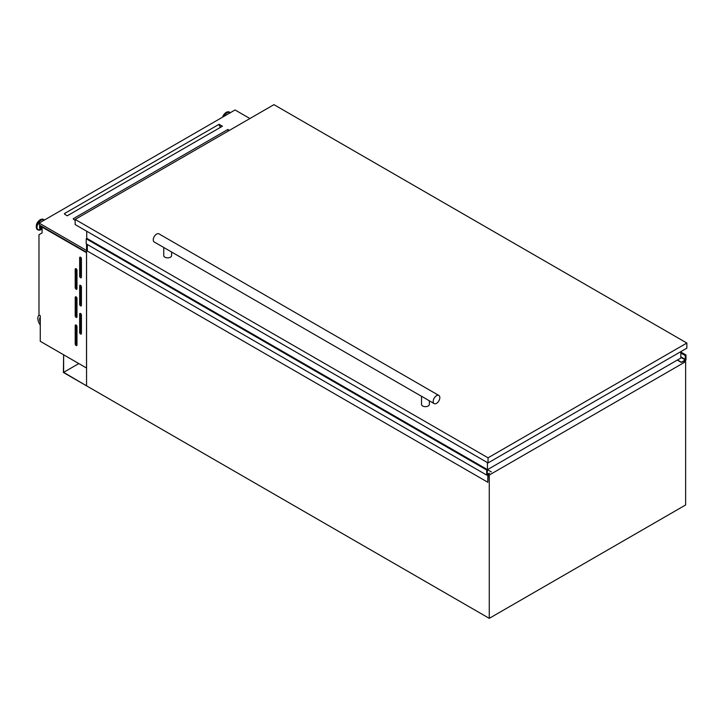 <?xml version="1.0" encoding="UTF-8"?>
<svg xmlns="http://www.w3.org/2000/svg" width="723" height="723" viewBox="0 0 723 723"><rect width="100%" height="100%" fill="white"/><g stroke="black" fill="none" stroke-linecap="round" stroke-linejoin="round"><path stroke-width="1.08" d="M86.561 244.067L86.561 385.847L63.633 372.354L63.633 354.794L63.407 372.481L489.263 618.346L489.263 475.029L488.161 474.387M78.834 363.57L63.633 372.354M489.534 473.213L488.161 474.261L487.826 482.259L487.826 474.713L486.715 475.092L486.715 470.031L487.419 469.67L487.221 474.216L489.489 473.185M486.715 475.092L86.227 243.877L86.227 238.807L86.877 238.373L487.266 469.579M486.715 470.031L86.227 238.807M491.342 471.911L487.465 469.67M487.826 482.259L87.338 251.044L87.338 244.51M684.527 361.021L681.274 362.368L685.296 359.927L685.259 355.454L685.964 354.993L680.822 352.029M685.964 354.993L685.964 360.063L684.853 361.211M681.274 362.368L677.297 360.072M681.337 362.214L677.46 359.982M80.533 313.52A1.256 0.723 -120 0 0 79.901 313.457A1.256 0.723 -120 0 0 79.647 314.035L79.647 332.463A1.256 0.723 -120 0 0 80.19 333.719A1.256 0.723 -120 0 0 81.157 334.062A1.256 0.723 -120 0 0 81.419 333.484L81.419 315.056A1.256 0.723 -120 0 0 80.533 313.52L79.647 314.035M80.533 285.368A1.256 0.723 -120 0 0 79.901 285.305A1.256 0.723 -120 0 0 79.647 285.883L79.647 304.311A1.256 0.723 -120 0 0 80.19 305.567A1.256 0.723 -120 0 0 81.157 305.91A1.256 0.723 -120 0 0 81.419 305.332L81.419 286.904A1.256 0.723 -120 0 0 80.533 285.368L79.647 285.883M80.533 257.216A1.256 0.723 -120 0 0 79.901 257.162A1.256 0.723 -120 0 0 79.647 257.731L79.647 276.159A1.256 0.723 -120 0 0 80.19 277.424A1.256 0.723 -120 0 0 81.157 277.759A1.256 0.723 -120 0 0 81.419 277.18L81.419 258.753A1.256 0.723 -120 0 0 80.533 257.216L79.647 257.731M76.096 325.043A1.256 0.723 -120 0 0 75.472 324.979A1.256 0.723 -120 0 0 75.21 325.549L75.21 343.976A1.256 0.723 -120 0 0 75.761 345.242A1.256 0.723 -120 0 0 76.728 345.576A1.256 0.723 -120 0 0 76.981 344.998L76.981 326.57A1.256 0.723 -120 0 0 76.096 325.043L75.21 325.549M76.096 296.891A1.256 0.723 -120 0 0 75.472 296.828A1.256 0.723 -120 0 0 75.21 297.397L75.21 315.824A1.256 0.723 -120 0 0 75.761 317.09A1.256 0.723 -120 0 0 76.728 317.424A1.256 0.723 -120 0 0 76.981 316.846L76.981 298.427A1.256 0.723 -120 0 0 76.096 296.891L75.21 297.397M76.096 268.739A1.256 0.723 -120 0 0 75.472 268.676A1.256 0.723 -120 0 0 75.21 269.245L75.21 287.673A1.256 0.723 -120 0 0 75.761 288.938A1.256 0.723 -120 0 0 76.728 289.272A1.256 0.723 -120 0 0 76.981 288.694L76.981 270.275A1.256 0.723 -120 0 0 76.096 268.739L75.21 269.245M42.079 228.432A2.603 1.5 -60 0 1 41.916 228.36A2.603 1.5 -60 0 1 41.527 226.254M41.916 228.36L41.202 227.953A2.603 1.5 -60 0 1 40.813 225.838M86.516 252.743L86.516 368.007L40.262 341.301L40.262 315.707L38.979 314.966L38.979 234.74L42.079 232.951L42.079 227.085L86.561 252.716M73.583 219.431L73.258 218.726L227.519 129.67L229.516 130.312M75.147 220.325L74.026 219.684M227.962 130.221L227.962 129.417M64.718 214.315L64.392 213.61L219.096 124.293L222.422 126.218L67.275 215.788L65.16 214.568M219.096 125.106L219.096 124.293M39.114 315.047A7.836 4.528 -120 0 0 40.262 325.043M40.262 317.352A5.332 3.073 -120 0 0 40.262 322.178M489.263 475.029L685.63 361.663L685.63 504.97L489.263 618.346M685.63 361.663L684.229 360.849M220.488 126.896L219.919 127.23M40.262 317.894A5.332 3.073 -120 0 0 40.262 320.614M220.867 127.112L219.964 126.588M86.561 250.465L39.132 223.082L235.056 109.968L249.905 118.536M86.561 252.255L39.132 224.871L39.132 223.082M218.653 124.555L220 126.227L219.873 127.682M227.519 129.67L228.504 130.89M76.322 268.893L76.322 287.031A1.256 0.723 -120 0 0 76.981 288.414M76.322 297.045L76.322 315.183A1.256 0.723 -120 0 0 76.981 316.557M76.322 325.196L76.322 343.335A1.256 0.723 -120 0 0 76.981 344.708M80.75 257.379L80.75 275.517A1.256 0.723 -120 0 0 81.419 276.891M80.75 285.531L80.75 303.669A1.256 0.723 -120 0 0 81.419 305.043M80.75 313.683L80.75 331.821A1.256 0.723 -120 0 0 81.419 333.195M680.822 351.64L680.822 358.039L487.429 469.697L487.429 462.575M487.23 469.598L86.742 238.373L86.715 231.233M421.518 396.24L434.161 403.606A4.7 2.711 120 0 0 437.786 402.35A4.7 2.711 120 0 0 439.837 397.614A4.7 2.711 120 0 0 438.87 395.463A4.7 2.711 120 0 0 435.246 396.719A4.7 2.711 120 0 0 433.194 401.455A4.7 2.711 120 0 0 434.161 403.606M429.354 400.831L429.354 404.401A3.922 2.259 180 0 1 426.932 406.489A3.922 2.259 180 0 1 422.666 406.001A3.922 2.259 180 0 1 421.518 404.401L421.518 396.303M421.617 396.358L154.243 241.997A4.7 2.711 120 0 1 153.267 239.846A4.7 2.711 120 0 1 155.328 235.111A4.7 2.711 120 0 1 158.943 233.854L438.87 395.463M171.595 252.011L171.595 255.581A3.922 2.259 180 0 1 169.173 257.668A3.922 2.259 180 0 1 164.907 257.18A3.922 2.259 180 0 1 163.76 255.581L163.76 247.492M273.954 104.654L686.85 343.036L488.043 457.822L75.147 219.431L273.954 104.654M686.85 343.036L686.85 348.161L488.043 462.937L75.147 224.555L75.147 219.431M488.043 457.822L488.043 462.937M487.139 469.787L86.652 238.563M487.185 469.706L86.697 238.491M487.185 469.679L86.697 238.454M685.296 359.927L680.822 357.343M681.274 362.386L677.279 360.081L681.292 362.413M685.521 359.548L680.822 356.837M685.521 355.707L680.822 352.996M685.259 355.508L680.822 352.951L685.287 355.562M685.259 355.454L680.822 352.887M685.449 355.156L680.822 352.481L685.458 355.156M42.079 228.893A3.66 2.115 -60 0 1 40.253 225.522M42.079 229.064A3.995 2.305 -60 0 1 39.982 225.359M41.112 229.598A5.766 3.335 -60 0 1 40.985 229.67A5.766 3.335 -60 0 1 37.036 227.167A5.766 3.335 -60 0 1 41.112 220.181A5.766 3.335 -60 0 1 44.293 220.099M39.033 230.14A5.901 3.407 -60 0 1 37.93 229.869A5.901 3.407 -60 0 1 37.027 225.142A5.901 3.407 -60 0 1 40.877 219.937A5.901 3.407 -60 0 1 43.832 219.647A5.901 3.407 -60 0 1 44.347 220.072M37.723 229.733A5.901 3.407 -60 0 1 37.506 229.625A5.901 3.407 -60 0 1 36.602 224.898A5.901 3.407 -60 0 1 40.461 219.693A5.901 3.407 -60 0 1 43.407 219.403A5.901 3.407 -60 0 1 43.615 219.539M36.295 226.724A5.432 3.136 -60 0 1 40.127 219.882M230.239 112.743A5.766 3.335 120 0 0 227.058 112.824A5.766 3.335 120 0 0 223.877 116.412M230.294 112.716A5.901 3.407 120 0 0 229.778 112.291A5.901 3.407 120 0 0 226.832 112.58A5.901 3.407 120 0 0 223.362 116.71M229.562 112.182A5.901 3.407 120 0 0 229.363 112.047A5.901 3.407 120 0 0 226.407 112.336A5.901 3.407 120 0 0 222.693 117.099M226.073 112.526A5.432 3.136 120 0 0 222.576 117.171M76.322 287.031L75.21 287.673M76.322 315.183L75.21 315.824M76.322 343.335L75.21 343.976M80.75 275.517L79.647 276.159M80.75 303.669L79.647 304.311M80.75 331.821L79.647 332.463M487.365 469.589L86.877 238.373M685.485 355.147L680.822 352.453M42.079 229.083L40.985 229.67L37.506 229.625C35.273 226.091 36.186 222.774 40.226 219.675L43.407 219.403L44.356 220.063M222.449 117.243L226.172 112.318L229.363 112.047L230.312 112.707"/></g></svg>
